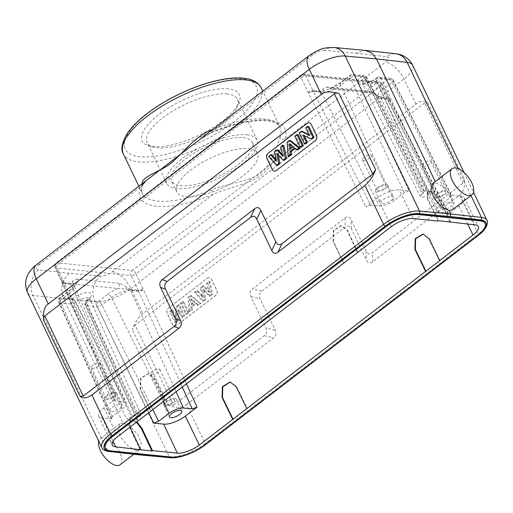 <?xml version="1.0" encoding="UTF-8"?>
<svg xmlns="http://www.w3.org/2000/svg" width="513" height="513" viewBox="0 0 513 513"><rect width="100%" height="100%" fill="white"/><g stroke="black" fill="none" stroke-linecap="round" stroke-linejoin="round"><path stroke-width="0.38" stroke-dasharray="2.56 1.92" d="M432.478 183.737L435.89 182.91L435.261 181.602M435.89 182.91L443.283 186.572L450.555 194.978L453.999 203.623L452.447 209.766M334.008 47.485A18.641 14.928 -84.7 0 0 324.761 50.351L355.945 53.256L365.25 50.389M145.936 180.788L140.344 187.117A80.156 28.76 154.4 0 0 157.061 206.297A80.156 28.76 154.4 0 0 212.972 194.523C229.458 187.072 248.1 184.853 261.431 174.907C274.5 164.596 280.425 147.968 284.83 139.389A80.156 28.76 154.4 0 0 268.107 120.202A80.156 28.76 154.4 0 0 212.196 131.982L198.948 140.113L212.1 132.296A3.726 0.571 67.8 0 1 210.997 130.866M186.533 404.635L273.532 337.881C276.084 335.868 276.635 333.296 275.186 330.173L260.149 298.79C258.706 295.668 259.257 293.103 261.803 291.083L345.217 227.086C347.808 225.156 349.86 225.726 351.379 228.798L366.417 260.181C367.936 263.246 369.988 263.817 372.579 261.886L459.577 195.132C463.912 191.016 465.477 185.571 464.265 178.793L463.015 183.147L424.623 103.01L427.765 102.606C423.206 100.625 419.275 101.132 415.972 104.126L142.928 313.623C139.562 315.751 135.996 320.991 132.239 329.352L135.092 325.159L173.484 405.296L168.739 405.539C175.452 408.091 181.384 407.79 186.533 404.635L205.181 443.553A27.959 10.029 -25.6 0 1 169.271 456.878L94.988 301.849A18.641 14.928 95.3 0 1 100.407 276.148A9.317 3.341 -25.6 0 0 112.379 271.704L212.972 194.523A3.726 0.571 -112.2 0 0 211.452 189.925C222.828 184.795 253.845 180.275 260.238 173.131C269.658 168.136 279.001 141.697 279.963 137.356A3.726 3.277 19.3 0 0 284.83 139.389L385.423 62.201A9.317 3.341 -25.6 0 0 386.488 56.648A18.641 15.082 96.3 0 1 396.062 53.814M324.761 50.351A9.317 3.341 -25.6 0 0 312.795 54.795L212.196 131.982A3.726 0.571 67.8 0 1 212.1 132.296C238.84 121.902 259.001 118.445 272.589 121.914C277.732 124.075 280.207 125.8 280.008 127.089A76.424 27.42 154.4 0 0 264.516 119.112A76.424 27.42 154.4 0 0 264.022 119.067A76.424 27.42 154.4 0 0 212.863 129.43M142.422 183.481A3.726 3.277 -160.7 0 1 142.357 185.212A3.726 3.277 -160.7 0 1 140.344 187.117L39.745 264.298A18.641 8.811 -127.5 0 0 35.916 265.202M228.445 88.845A53.871 19.327 154.4 0 0 161.621 112.539A53.871 19.327 154.4 0 0 149.142 145.936A53.871 19.327 154.4 0 0 153.118 146.641A53.871 19.327 154.4 0 0 202.43 133.547A53.871 19.327 154.4 0 0 238.846 102.959A53.871 19.327 154.4 0 0 228.445 88.845M227.342 93.982A50.146 17.993 154.4 0 0 172.919 110.911A50.146 17.993 154.4 0 0 147.064 142.55A50.146 17.993 154.4 0 0 153.528 147.122A50.146 17.993 154.4 0 0 157.228 147.782A50.146 17.993 154.4 0 0 203.122 135.592A50.146 17.993 154.4 0 0 237.019 107.121A50.146 17.993 154.4 0 0 237.506 99.214A50.146 17.993 154.4 0 0 227.342 93.982M246.894 134.784A50.146 17.993 -25.6 0 1 257.051 140.017A50.146 17.993 -25.6 0 1 231.203 171.65A50.146 17.993 -25.6 0 1 176.773 188.579A50.146 17.993 -25.6 0 1 166.61 183.346A50.146 17.993 -25.6 0 1 192.465 151.713A50.146 17.993 -25.6 0 1 246.894 134.784M243.22 137.696A44.74 16.05 -25.6 0 1 252.287 142.364A44.74 16.05 -25.6 0 1 229.221 170.585A44.74 16.05 -25.6 0 1 180.666 185.693A44.74 16.05 -25.6 0 1 171.592 181.025A44.74 16.05 -25.6 0 1 194.664 152.797A44.74 16.05 -25.6 0 1 243.22 137.696M185.924 196.678A44.74 16.05 154.4 0 0 234.479 181.57A44.74 16.05 154.4 0 0 257.552 153.349A44.74 16.05 154.4 0 0 248.484 148.68A44.74 16.05 154.4 0 0 199.923 163.782A44.74 16.05 154.4 0 0 176.857 192.009A44.74 16.05 154.4 0 0 185.924 196.678M388.046 100.368L388.713 101.478A3.726 1.622 143.7 0 0 389.534 99.073L382.172 84.029A3.726 3.726 0 0 0 379.197 81.945L303.773 74.25A3.726 3.001 95.8 0 0 301.888 74.821L377.318 82.516L132.303 270.505A3.726 1.763 -127.5 0 1 135.996 273.839L381.005 85.851L388.046 100.368A3.726 1.308 154.1 0 0 389.213 98.541A3.726 1.308 154.1 0 0 388.463 98.169L381.428 83.651A3.726 1.308 154.1 0 1 382.172 84.029A3.726 1.308 154.1 0 1 381.005 85.851A3.726 1.763 -127.5 0 0 377.318 82.516A3.726 3.001 95.8 0 1 379.197 81.945A3.726 3.001 95.8 0 1 381.428 83.651L305.998 75.962L312.859 90.461L320.952 91.282L322.658 89.602C323.677 87.858 325.197 87.018 327.217 87.082A3.726 3.001 -84.2 0 0 329.442 88.787A3.726 3.001 -84.2 0 0 331.327 88.217L321.279 91.84A3.726 3.001 95.8 0 1 321.574 92.314L313.475 91.494L370.655 205.059L379.46 205.957A11.183 4.014 154.4 0 0 393.881 200.634L404.308 192.631L409.111 190.855L399.21 189.848A16.775 6.021 154.4 0 0 377.574 197.838L365.846 206.835L370.655 205.059M111.969 418.845L59.585 302.901A3.726 3.001 95.8 0 1 60.701 297.79L70.287 290.435A3.726 1.763 52.5 0 0 69.524 290.614A3.726 1.763 52.5 0 0 69.55 293.269A14.781 5.303 154.4 0 0 74.18 286.042A14.781 5.303 154.4 0 0 71.16 284.452L63.061 283.625L115.213 401.051L124.018 401.948A11.183 4.014 154.4 0 1 126.301 403.154A11.183 4.014 154.4 0 1 122.799 408.624L112.373 416.62L111.193 418.454L111.969 418.845L102.068 417.839A16.775 6.021 154.4 0 1 98.656 416.069A16.775 6.021 154.4 0 1 103.889 407.829L115.624 398.825L63.028 280.201L56.167 265.702A3.726 1.366 154.7 0 0 55.013 267.549A3.726 3.726 0 0 1 56.109 262.996A3.726 1.763 52.5 0 0 56.167 265.702L301.176 77.713A3.726 1.763 52.5 0 1 301.125 75.007L56.109 262.996A3.726 1.763 52.5 0 1 56.879 262.816A3.726 3.001 -84.2 0 0 55.776 267.953L131.2 275.648A3.726 3.001 -84.2 0 1 132.303 270.505L56.879 262.816L301.888 74.821A3.726 1.763 52.5 0 0 301.125 75.007A3.726 3.726 0 0 1 303.773 74.25A3.726 3.001 95.8 0 1 305.998 75.962A3.726 1.366 154.7 0 0 301.176 77.713L308.037 92.205L365.846 206.835M438.884 212.016A11.183 4.014 154.4 0 1 436.634 210.888A11.183 4.014 154.4 0 1 440.103 205.347L450.529 197.345L451.696 195.491L450.933 195.12L460.834 196.133A16.775 6.021 154.4 0 1 464.227 197.864A16.775 6.021 154.4 0 1 459.013 206.143L447.278 215.139L448.452 213.286L447.689 212.914L438.884 212.016L380.999 98.374A3.726 3.001 -84.2 0 0 380.704 97.9L377.35 96.226A3.726 1.795 125.3 0 1 377.241 96.162A3.726 1.795 125.3 0 1 376.792 95.123L380.377 97.342L388.463 98.169L388.803 98.727A3.726 3.001 95.8 0 1 389.091 99.201L447.689 212.914M440.096 260.675L429.439 238.692L422.936 234.031M450.529 221.905L439.846 200.064L433.543 192.625L427.72 191.516L427.957 198.852L438.647 220.693M449.773 221.828L439.32 200.461C436.486 195.241 433.132 192.228 429.259 191.432L427.194 191.913L427.438 199.249L427.957 198.852M423.757 190.868L366.244 77.341A3.726 3.001 -84.2 0 0 364.031 75.661A3.726 3.001 -84.2 0 0 362.146 76.232L361.889 76.424A3.726 1.763 -127.5 0 1 365.557 79.707L422.27 193.92L424.527 191.24L423.757 190.868L434.761 191.99L428.874 194.594A5.592 2.007 154.4 0 1 420.538 196.697L362.723 84.235A9.138 3.277 154.4 0 0 376.343 80.81L429.958 193.767M438.121 221.097L427.438 199.249M450.933 195.12L392.625 80.034L381.435 78.893A3.726 1.43 154.8 0 0 376.6 80.612A3.726 1.763 -127.5 0 1 376.574 77.957A3.726 1.763 -127.5 0 1 377.337 77.777A3.726 3.001 95.8 0 1 379.222 77.207A3.726 3.001 95.8 0 1 381.435 78.893L434.761 191.99M130.078 427.066L130.065 419.89L132.136 419.403L137.644 419.961L85.966 305.594A3.726 3.001 95.8 0 1 87.082 300.483A3.726 1.763 52.5 0 0 86.312 300.663A3.726 1.763 52.5 0 0 86.344 303.318L86.601 303.119A9.138 3.277 154.4 0 0 89.461 298.649A9.138 3.277 154.4 0 0 84.113 298.034A9.138 3.277 154.4 0 0 75.815 302.016L75.552 302.215A3.726 1.763 52.5 0 0 71.891 298.932A3.726 3.001 -84.2 0 0 70.775 304.042A3.726 1.244 154.1 0 0 75.552 302.215L131.443 417.063L126.634 418.839L132.136 419.403L136.926 421.814M137.644 419.961L136.862 419.57L139.132 416.909A5.592 2.007 154.4 0 0 140.883 414.171A5.592 2.007 154.4 0 0 137.606 413.792A5.592 2.007 154.4 0 0 132.527 416.235L131.443 417.063M140.036 449.805L129.674 427.714L129.545 420.294L136.407 422.212M422.27 193.92A5.592 2.007 154.4 0 0 420.538 196.697M404.308 192.631L350.219 77.918L340.632 85.28A3.726 1.763 -127.5 0 1 340.6 82.625A3.726 1.763 -127.5 0 1 341.363 82.446L350.956 75.09A3.726 3.001 95.8 0 1 352.835 74.52A3.726 3.001 95.8 0 1 355.054 76.2A3.726 1.43 154.8 0 0 350.219 77.918A3.726 1.763 -127.5 0 1 350.187 75.27A3.726 1.763 -127.5 0 1 350.956 75.09L362.146 76.232A3.726 1.763 -127.5 0 1 365.814 79.509L365.557 79.707A9.138 3.277 154.4 0 0 362.723 84.235L361.979 83.459C363.961 84.19 372.733 81.368 376.318 78.156A3.726 1.763 52.5 0 0 376.343 80.81L428.874 194.594M361.889 76.424A12.863 4.617 154.4 0 0 360.492 84.1A12.863 4.617 154.4 0 0 377.081 77.976L388.527 78.919A3.726 1.763 -127.5 0 1 392.195 82.202A3.726 1.276 153.1 0 0 393.356 80.374A3.726 1.276 153.1 0 0 392.625 80.034A3.726 3.001 -84.2 0 0 390.412 78.348A3.726 3.001 -84.2 0 0 388.527 78.919L378.94 86.28A3.726 1.763 -127.5 0 1 382.602 89.557A14.781 5.303 154.4 0 0 378.023 96.88L373.342 92.507A3.726 3.001 95.8 0 1 371.457 93.077A3.726 3.001 95.8 0 1 369.232 91.365C371.245 91.654 373.765 92.911 376.792 95.123M324.633 90.852A3.726 3.245 34.4 0 1 322.658 89.602M441.879 209.721A6.9 2.475 154.4 0 0 449.369 207.393A6.9 2.475 154.4 0 0 452.928 203.039A6.9 2.475 154.4 0 0 451.523 202.321A6.9 2.475 154.4 0 0 444.04 204.649A6.9 2.475 154.4 0 0 440.481 209.003A6.9 2.475 154.4 0 0 441.879 209.721M382.454 203.661A6.9 2.475 154.4 0 0 389.944 201.333A6.9 2.475 154.4 0 0 393.503 196.979A6.9 2.475 154.4 0 0 392.099 196.261A6.9 2.475 154.4 0 0 384.615 198.589A6.9 2.475 154.4 0 0 381.056 202.943A6.9 2.475 154.4 0 0 382.454 203.661M115.213 401.051L114.437 400.659L115.624 398.825M111.372 411.65A6.9 2.475 154.4 0 0 118.862 409.323A6.9 2.475 154.4 0 0 122.421 404.969A6.9 2.475 154.4 0 0 121.023 404.25A6.9 2.475 154.4 0 0 113.533 406.578A6.9 2.475 154.4 0 0 109.974 410.932A6.9 2.475 154.4 0 0 111.372 411.65M357.869 252.293L347.481 230.337L341.504 225.733L333.809 230.395L333.405 241.136L332.963 241.091L343.351 263.047M343.659 262.81L333.405 241.136M165.013 400.262L154.618 378.312L148.642 373.708L140.953 378.37L140.543 389.11L140.107 389.066L150.495 411.022M150.803 410.785L140.543 389.11M164.57 400.217L154.182 378.267L148.206 373.663L140.511 378.325L140.107 389.066M357.426 252.249L347.038 230.292L341.062 225.688L333.367 230.35L332.963 241.091M124.018 401.948L71.16 284.452A3.726 3.001 95.8 0 1 70.961 283.901L73.385 283.625L75.886 284.208A3.726 3.001 -84.2 0 0 76.988 279.072C75.058 278.957 73.545 279.803 72.436 281.592L70.723 283.272L62.637 282.451L62.862 283.08A3.726 3.001 -84.2 0 0 63.061 283.625A3.726 1.315 156.1 0 1 62.304 283.221L114.457 400.653M126.57 287.113C123.691 284.971 121.171 283.721 119.003 283.356A3.726 3.001 95.8 0 1 117.9 288.492L126.102 288.999L130.385 289.967L130.148 289.332L126.57 287.113A3.726 1.795 -54.7 0 1 126.102 288.999M152.739 409.297L101.94 304.908A3.726 1.763 52.5 0 0 98.272 301.625A3.726 3.001 -84.2 0 0 97.156 306.736A3.726 1.244 154.1 0 0 101.94 304.908L111.526 297.546A14.781 5.303 -25.6 0 1 130.584 290.512L138.683 291.333A3.726 1.263 155.5 0 0 143.512 289.614L186.437 383.827M73.385 283.625A3.726 3.245 -145.6 0 0 72.436 281.592M163.076 401.365L111.526 297.546A3.726 1.763 52.5 0 0 107.865 294.27L98.272 301.625L87.338 300.285A12.863 4.617 154.4 0 0 88.736 292.609A12.863 4.617 154.4 0 0 72.147 298.739L60.701 297.79A3.726 1.763 52.5 0 0 59.931 297.976A3.726 1.763 52.5 0 0 59.963 300.624L69.55 293.269L122.799 408.624M165.083 405.783A6.9 2.475 154.4 0 0 172.573 403.455A6.9 2.475 154.4 0 0 176.132 399.101A6.9 2.475 154.4 0 0 174.734 398.383A6.9 2.475 154.4 0 0 167.244 400.711A6.9 2.475 154.4 0 0 163.685 405.065A6.9 2.475 154.4 0 0 165.083 405.783M166.392 404.783A5.034 1.808 154.4 0 0 171.855 403.083A5.034 1.808 154.4 0 0 174.452 399.909A5.034 1.808 154.4 0 0 173.426 399.383A5.034 1.808 154.4 0 0 167.969 401.083A5.034 1.808 154.4 0 0 165.372 404.257A5.034 1.808 154.4 0 0 166.392 404.783M105.659 399.723A6.9 2.475 154.4 0 0 113.149 397.395A6.9 2.475 154.4 0 0 116.707 393.041A6.9 2.475 154.4 0 0 115.31 392.323A6.9 2.475 154.4 0 0 107.82 394.651A6.9 2.475 154.4 0 0 104.261 399.005A6.9 2.475 154.4 0 0 105.659 399.723M106.967 398.723A5.034 1.808 154.4 0 0 112.43 397.024A5.034 1.808 154.4 0 0 115.027 393.849A5.034 1.808 154.4 0 0 114.001 393.324A5.034 1.808 154.4 0 0 108.544 395.023A5.034 1.808 154.4 0 0 105.947 398.197A5.034 1.808 154.4 0 0 106.967 398.723M376.741 191.734A6.9 2.475 154.4 0 0 384.231 189.406A6.9 2.475 154.4 0 0 387.783 185.052A6.9 2.475 154.4 0 0 386.385 184.334A6.9 2.475 154.4 0 0 378.902 186.661A6.9 2.475 154.4 0 0 375.343 191.016A6.9 2.475 154.4 0 0 376.741 191.734M378.043 190.733A5.034 1.808 154.4 0 0 383.506 189.034A5.034 1.808 154.4 0 0 386.103 185.86A5.034 1.808 154.4 0 0 385.083 185.334A5.034 1.808 154.4 0 0 379.62 187.033A5.034 1.808 154.4 0 0 377.023 190.208A5.034 1.808 154.4 0 0 378.043 190.733M436.165 197.794A6.9 2.475 154.4 0 0 443.655 195.466A6.9 2.475 154.4 0 0 447.214 191.112A6.9 2.475 154.4 0 0 445.81 190.394A6.9 2.475 154.4 0 0 438.326 192.721A6.9 2.475 154.4 0 0 434.767 197.075A6.9 2.475 154.4 0 0 436.165 197.794M437.467 196.793A5.034 1.808 154.4 0 0 442.931 195.094A5.034 1.808 154.4 0 0 445.528 191.92A5.034 1.808 154.4 0 0 444.508 191.394A5.034 1.808 154.4 0 0 439.045 193.093A5.034 1.808 154.4 0 0 436.448 196.267A5.034 1.808 154.4 0 0 437.467 196.793M151.81 374.343A5.034 1.808 154.4 0 0 157.267 372.643A5.034 1.808 154.4 0 0 159.864 369.469A5.034 1.808 154.4 0 0 158.844 368.943A5.034 1.808 154.4 0 0 153.381 370.642A5.034 1.808 154.4 0 0 150.784 373.817A5.034 1.808 154.4 0 0 151.81 374.343M92.378 368.283A5.034 1.808 154.4 0 0 97.842 366.583A5.034 1.808 154.4 0 0 100.439 363.409A5.034 1.808 154.4 0 0 99.419 362.883A5.034 1.808 154.4 0 0 93.956 364.583A5.034 1.808 154.4 0 0 91.359 367.757A5.034 1.808 154.4 0 0 92.378 368.283M363.46 160.293A5.034 1.808 154.4 0 0 368.924 158.594A5.034 1.808 154.4 0 0 371.515 155.42A5.034 1.808 154.4 0 0 370.495 154.894A5.034 1.808 154.4 0 0 365.038 156.593A5.034 1.808 154.4 0 0 362.441 159.767A5.034 1.808 154.4 0 0 363.46 160.293M422.885 166.353A5.034 1.808 154.4 0 0 428.349 164.654A5.034 1.808 154.4 0 0 430.946 161.48A5.034 1.808 154.4 0 0 429.92 160.954A5.034 1.808 154.4 0 0 424.463 162.653A5.034 1.808 154.4 0 0 421.866 165.827A5.034 1.808 154.4 0 0 422.885 166.353M230.331 382.038L236.576 386.667L247.24 408.649M140.979 454.249L110.205 450.536A24.977 8.965 -25.6 0 1 105.351 448.099M485.067 223.302A24.977 8.965 -25.6 0 1 477.218 235.441L204.168 444.938A24.977 8.965 -25.6 0 1 172.092 456.846L140.825 453.934M100.407 276.148L69.229 273.243C61.759 280.252 59.918 288.813 63.715 298.938L123.107 422.898L130.623 426.463L137.971 434.812L141.402 443.476L139.748 449.689L136.336 450.517L137.991 453.967L139.094 454.819M120.157 464.72A16.403 7.753 52.5 0 0 118.266 449.798A16.403 7.753 52.5 0 0 103.555 437.897A16.403 7.753 -127.5 0 0 100.189 438.692A16.403 7.753 -127.5 0 0 98.682 441.097M136.336 450.517L128.943 446.855L121.664 438.448L118.221 429.798L119.779 423.661L123.107 422.898M173.484 405.296L264.214 335.688C266.766 333.668 267.318 331.103 265.869 327.98L250.831 296.597C249.382 293.474 249.934 290.903 252.486 288.89L344.922 217.961C347.513 216.031 349.571 216.601 351.091 219.673L366.128 251.056C367.641 254.121 369.7 254.692 372.291 252.762L463.015 183.147M424.623 103.01L135.092 325.159M207.47 278.213A3.726 3.001 95.8 0 1 209.349 277.642A3.726 3.001 95.8 0 1 211.58 279.348L216.839 290.332A3.726 3.001 95.8 0 1 215.736 295.469L176.639 325.466A3.726 3.001 95.8 0 1 174.76 326.037A3.726 3.001 95.8 0 1 172.528 324.331L167.264 313.347A3.726 3.001 95.8 0 1 168.367 308.21L207.355 278.2A3.726 3.001 95.8 0 1 209.24 277.629A3.726 3.001 95.8 0 1 211.465 279.335L216.73 290.32A3.726 3.001 95.8 0 1 215.627 295.462L176.53 325.46A3.726 3.001 95.8 0 1 174.644 326.031A3.726 3.001 95.8 0 1 172.419 324.319L167.155 313.334A3.726 3.001 95.8 0 1 168.258 308.198L207.355 278.2M211.529 294.308L209.157 296.136L203.065 289.576L204.834 299.445L202.513 301.234L194.613 292.269L196.819 290.576L202.16 296.969L200.391 287.838L202.994 285.837L208.599 291.859L206.617 283.061L208.862 281.336L211.529 294.308L212.574 294.391L210.259 296.168L204.078 289.505L205.88 299.528L203.623 301.259L195.799 292.391L197.909 290.768L203.36 297.29L201.551 287.979L204.091 286.03L209.798 292.166L207.778 283.202L209.926 281.554L212.574 294.391M188.97 311.622L188.053 297.303L190.368 295.526L199.858 303.266L197.537 305.049L195.447 303.241L191.105 306.569L191.355 309.794L188.97 311.622L190.111 311.622L189.207 297.45L191.464 295.712L200.865 303.375L198.64 305.081L196.55 303.273L192.151 306.652L192.394 309.871L190.111 311.622M187.873 312.462L185.68 314.148L180.416 303.164L182.609 301.477L187.873 312.462L188.899 312.558L186.803 314.168L181.589 303.292L183.692 301.682L188.899 312.558M183.571 315.764L181.531 317.329L178.101 310.166L177.158 320.683L174.959 322.376L169.694 311.391L171.733 309.826L175.247 317.162L176.177 306.415L178.306 304.78L183.571 315.764L184.597 315.854L182.654 317.348L179.165 310.076L178.21 320.76L176.074 322.395L170.867 311.519L172.81 310.025L176.382 317.476L177.325 306.569L179.39 304.985L184.597 315.854M190.919 304.183L193.882 301.907L190.464 298.957L190.919 304.183L191.977 304.401L195.081 302.022L191.503 298.932L191.977 304.401M209.157 296.136L210.259 296.168M208.862 281.336L209.926 281.554M206.617 283.061L207.778 283.202M208.599 291.859L209.798 292.166M202.994 285.837L204.091 286.03M200.391 287.838L201.551 287.979M202.16 296.969L203.36 297.29M196.819 290.576L197.909 290.768M194.613 292.269L195.799 292.391M202.513 301.234L203.623 301.259M204.834 299.445L205.88 299.528M203.065 289.576L204.078 289.505M188.053 297.303L189.207 297.45M191.355 309.794L192.394 309.871M191.105 306.569L192.151 306.652M195.447 303.241L196.55 303.273M197.537 305.049L198.64 305.081M199.858 303.266L200.865 303.375M190.368 295.526L191.464 295.712M193.882 301.907L195.081 302.022M190.464 298.957L191.503 298.932M185.68 314.148L186.803 314.168M182.609 301.477L183.692 301.682M180.416 303.164L181.589 303.292M181.531 317.329L182.654 317.348M178.306 304.78L179.39 304.985M176.177 306.415L177.325 306.569M175.247 317.162L176.382 317.476M171.733 309.826L172.81 310.025M169.694 311.391L170.867 311.519M174.959 322.376L176.074 322.395M177.158 320.683L178.21 320.76M178.101 310.166L179.165 310.076M274.461 171.15A3.726 3.001 -84.2 0 0 274.519 171.156A3.726 3.001 -84.2 0 0 276.398 170.585L315.495 140.581A3.726 3.001 -84.2 0 0 316.598 135.445L311.34 124.46A3.726 3.001 -84.2 0 0 309.108 122.754A3.726 3.001 -84.2 0 0 309.057 122.748M278.309 154.984L278.084 153.765L284.183 160.319M283.881 145.532L281.675 147.225L283.683 156.17L282.323 154.657M278.104 149.963L275.5 151.963L277.129 161.031L275.821 159.46M271.877 154.74L269.633 156.459L277.488 165.455M290.441 140.491L288.126 142.274L289.159 156.503M295.078 148.552L295.526 148.206L297.668 149.976M298.079 134.637L295.886 136.317L301.15 147.302M304.273 135.733L304.055 135.278L311.866 139.081M308.8 126.41L306.761 127.974L310.275 135.304L308.986 134.669M302.324 131.379L300.188 133.014L305.453 143.999M290.563 144.769L290.486 143.967L293.936 146.891L290.974 149.168L290.897 148.347M269.633 156.459L268.62 156.356M277.129 161.031L276.122 161.114M275.5 151.963L274.455 151.88M283.683 156.17L282.682 156.26M281.675 147.225L280.637 147.135M278.084 153.765L276.898 153.47M295.526 148.206L294.43 148.013M288.126 142.274L287.081 142.191M293.936 146.891L292.929 146.782M290.974 149.168L289.826 149.161M290.486 143.967L289.319 143.717M295.886 136.317L294.86 136.227M300.188 133.014L299.162 132.925M310.275 135.304L309.307 135.329M306.761 127.974L305.735 127.878M304.055 135.278L302.83 135.034M458.032 168.578L470.96 195.562M355.945 53.256L386.488 56.648M312.795 54.795A18.641 8.811 52.5 0 0 308.967 55.699M69.229 273.243L38.687 269.851A9.317 3.341 -25.6 0 1 39.745 264.298M415.972 104.126L403.949 79.015A18.641 8.811 52.5 0 0 385.423 62.201M412.657 65.254A27.959 10.029 -25.6 0 1 403.949 79.015L130.898 288.518L142.928 313.623M112.379 271.704A18.641 8.811 -127.5 0 1 130.898 288.518A27.959 10.029 -25.6 0 1 94.988 301.849L33.076 295.533L107.352 450.568A27.959 10.029 -25.6 0 1 101.831 447.663M141.857 183.917A76.424 27.42 154.4 0 0 142.159 193.138A76.424 27.42 154.4 0 0 157.645 201.109A76.424 27.42 154.4 0 0 158.145 201.16A76.424 27.42 154.4 0 0 211.452 189.925M261.213 87.858A76.424 27.42 -25.6 0 1 222.148 135.874A76.424 27.42 -25.6 0 1 139.35 161.928A76.424 27.42 -25.6 0 1 138.85 161.884A76.424 27.42 -25.6 0 1 123.364 153.906M279.963 137.356A76.424 27.42 154.4 0 0 280.008 127.089L262.778 91.134M241.617 78.745A72.699 26.08 154.4 0 0 241.155 78.701A72.699 26.08 -25.6 0 0 147.603 113.565A72.699 26.08 -25.6 0 0 139.946 156.741A72.699 26.08 154.4 0 0 140.408 156.786A72.699 26.08 -25.6 0 0 233.96 121.921A72.699 26.08 -25.6 0 0 241.617 78.745M459.013 206.143L467.728 224.117M436.634 210.888L378.023 96.88A14.781 5.303 154.4 0 0 380.999 98.374L389.091 99.201A3.726 1.359 152.7 0 1 389.842 99.573A3.726 1.359 152.7 0 1 388.713 101.478L447.278 215.139M143.031 288.357A3.726 1.308 154.1 0 1 138.241 290.159L131.2 275.648A3.726 1.308 154.1 0 0 135.996 273.839L143.512 289.614A3.726 0.955 163.8 0 1 138.484 290.788L130.385 289.967A3.726 3.001 -84.2 0 0 130.584 290.512L176.126 391.74M428.996 238.648L429.439 238.692M439.846 200.064L439.32 200.461M460.834 196.133L474.878 224.841M423.353 193.093L365.814 79.509A3.726 1.276 153.1 0 0 366.975 77.681A3.726 1.276 153.1 0 0 366.244 77.341L355.054 76.2L409.111 190.855M413.254 218.557L399.21 189.848M377.081 77.976A3.726 1.763 52.5 0 0 376.318 78.156L376.574 77.957A3.726 3.726 0 0 1 379.222 77.207L390.412 78.348A3.726 3.726 0 0 1 393.356 80.374L451.684 195.504M107.865 294.27A18.506 6.637 -25.6 0 1 117.9 288.492L75.886 284.208A18.506 6.637 154.4 0 1 70.287 290.435M341.363 82.446A18.506 6.637 -25.6 0 1 331.327 88.217L373.342 92.507A18.506 6.637 154.4 0 1 378.94 86.28M72.147 298.739A3.726 1.763 -127.5 0 1 75.815 302.016L132.527 416.235M87.338 300.285A3.726 1.763 52.5 0 0 86.575 300.464A3.726 1.763 52.5 0 0 86.601 303.119L139.132 416.909M138.048 417.736L86.344 303.318A3.726 1.398 155.7 0 0 85.19 305.158A3.726 1.398 155.7 0 0 85.966 305.594L97.156 306.736L148.744 412.747M112.373 416.62L59.963 300.624A3.726 1.398 155.7 0 0 58.803 302.465A3.726 1.398 155.7 0 0 59.585 302.901L70.775 304.042L126.634 418.839M102.068 417.839L113.04 441.225M129.674 427.714L130.193 427.316M393.881 200.634L340.632 85.28A14.781 5.303 -25.6 0 1 321.574 92.314L379.46 205.957M313.475 91.494A3.726 1.411 153.3 0 0 308.698 93.321A3.726 1.674 144.2 0 1 313.186 91.013A3.726 3.001 95.8 0 1 313.475 91.494M308.037 92.205A3.726 1.366 154.7 0 1 312.859 90.461L313.186 91.013L321.279 91.84L320.952 91.282M327.217 87.082L369.232 91.365M450.529 197.345L392.195 82.202L382.602 89.557L440.103 205.347M448.439 213.293L389.842 99.573A3.726 3.726 0 0 0 389.534 99.073L389.534 99.073A3.726 1.622 143.7 0 0 388.803 98.727L380.704 97.9A3.726 3.001 95.8 0 1 380.377 97.342M103.889 407.829L117.548 436.678M391.233 226.695L377.574 197.838M154.182 378.267L154.618 378.312M347.038 230.292L347.481 230.337M63.028 280.201A3.726 1.366 154.7 0 0 61.874 282.047L55.013 267.549A3.726 1.366 154.7 0 0 55.776 267.953L62.637 282.451A3.726 1.366 154.7 0 1 61.874 282.047L62.118 282.708A3.726 1.007 164.4 0 0 62.862 283.08L70.961 283.901A3.726 3.001 -84.2 0 0 70.723 283.272M119.003 283.356L76.988 279.072M182.275 387.02L138.683 291.333A3.726 3.001 -84.2 0 1 138.484 290.788L138.241 290.159L130.148 289.332M63.497 281.457A3.726 1.315 156.1 0 0 62.304 283.221A3.726 3.726 0 0 1 62.118 282.708A3.726 1.007 164.4 0 1 63.497 281.457M236.14 386.622L236.576 386.667M486.933 220.282A27.959 10.029 -25.6 0 1 478.225 234.05A1.866 0.879 -127.5 0 1 478.257 235.416M205.213 444.918A1.866 0.879 -127.5 0 0 205.181 443.553L478.225 234.05L459.577 195.132M427.765 102.606L464.265 178.793M168.739 405.539L132.239 329.352M108.461 451.421A1.866 1.507 -83.7 0 1 107.352 450.568L169.271 456.878A1.866 1.494 -84.7 0 0 170.387 457.737M38.687 269.851A18.641 15.082 -83.7 0 0 33.076 295.533A27.959 10.029 -25.6 0 1 27.548 292.634M372.579 261.886L372.291 252.762M264.214 335.688L273.532 337.881M275.186 330.173L265.869 327.98M250.831 296.597L260.149 298.79M261.803 291.083L252.486 288.89M344.922 217.961L345.217 227.086M351.379 228.798L351.091 219.673M366.128 251.056L366.417 260.181M142.357 185.212C141.235 189.259 141.171 191.9 142.159 193.138L138.85 186.225M153.528 147.122L149.142 145.936M237.019 107.121L238.846 102.959M257.051 140.017L237.506 99.214M166.61 183.346L147.064 142.55M257.552 153.349L252.287 142.364M176.857 192.009L171.592 181.025M427.72 191.516L427.194 191.913M136.881 419.563L85.19 305.158A3.726 3.726 0 0 1 86.312 300.663L89.326 297.585L140.883 414.171M130.065 419.89L129.545 420.294M424.507 191.246L366.975 77.681A3.726 3.726 0 0 0 364.031 75.661L352.835 74.52A3.726 3.726 0 0 0 350.187 75.27L340.6 82.625L329.166 88.807L371.457 93.077C371.976 93.315 371.951 92.571 377.247 96.162L377.722 96.502M464.227 197.864L478.328 226.605M148.206 373.656L148.648 373.701M341.062 225.682L341.504 225.726M111.212 418.448L58.803 302.465A3.726 3.726 0 0 1 59.931 297.976L69.524 290.614C72.929 287.562 74.449 285.876 74.077 285.549L126.301 403.154M98.656 416.069L112.219 445.072M176.132 399.101L181.846 411.028M163.685 405.065L169.399 416.992M116.707 393.041L122.421 404.969M104.261 399.005L109.974 410.932M387.783 185.052L393.503 196.979M375.343 191.016L381.056 202.943M447.214 191.112L452.928 203.039M434.767 197.075L440.481 209.003M159.864 369.469L174.452 399.909M150.784 373.817L165.372 404.257M100.439 363.409L115.027 393.849M91.359 367.757L105.947 398.197M371.515 155.42L386.103 185.86M362.441 159.767L377.023 190.208M430.946 161.48L445.528 191.92M421.866 165.827L436.448 196.267M230.523 382.05L230.081 382.005M464.034 172.483L473.544 192.33M139.748 449.689L133.822 454.236M119.779 423.661L100.189 438.692"/><path stroke-width="0.77" d="M282.054 243.56L372.778 173.945L375.631 169.752L339.125 93.565C336.849 92.917 335.265 93 334.386 93.808L44.849 315.957C43.836 316.604 43.419 318.054 43.599 320.317L80.105 396.504L83.247 396.094L173.978 326.486C176.523 324.466 177.075 321.901 175.632 318.778L160.595 287.395C159.145 284.273 159.697 281.701 162.249 279.688L254.685 208.759C257.276 206.829 259.334 207.399 260.854 210.471L275.885 241.854C277.405 244.919 279.463 245.49 282.054 243.56L277.943 252.236L364.942 185.482C369.649 181.403 373.207 176.158 375.631 169.752M268.023 153.31A3.726 3.001 -84.2 0 0 266.92 158.446L272.179 169.431A3.726 3.001 -84.2 0 0 274.41 171.143A3.726 3.001 -84.2 0 0 276.289 170.572L315.386 140.575A3.726 3.001 -84.2 0 0 316.489 135.432L311.231 124.454A3.726 3.001 -84.2 0 0 308.999 122.742A3.726 3.001 -84.2 0 0 307.12 123.312L268.132 153.323A3.726 3.001 -84.2 0 0 267.029 158.459L272.288 169.444A3.726 3.001 -84.2 0 0 274.461 171.15M321.337 94.475L48.286 303.972L36.263 278.867A18.641 8.811 -127.5 0 1 35.916 265.202C34.57 265.843 32.261 268.312 28.985 272.602C25.054 278.95 24.573 285.626 27.548 292.634A27.959 10.029 -25.6 0 1 36.263 278.867L309.307 69.364L321.337 94.475C324.267 91.442 330.199 91.141 339.125 93.565M364.942 185.482L383.583 224.399A27.959 10.029 -25.6 0 1 419.499 211.067L450.773 213.979L450.222 216.55L480.848 219.949A26.099 9.362 -25.6 0 1 477.879 235.505L204.828 445.008A26.099 9.362 -25.6 0 1 171.31 457.449L109.416 451.139A26.099 9.362 -25.6 0 1 112.392 435.582L385.436 226.079A26.099 9.362 -25.6 0 1 418.954 213.639L450.222 216.55M449.119 210.529L441.603 206.963L434.255 198.608L430.824 189.951L432.478 183.737L452.068 168.706A16.403 7.753 -127.5 0 1 455.435 167.911A16.403 7.753 52.5 0 1 470.145 179.813A16.403 7.753 52.5 0 1 472.037 194.735L452.447 209.766L449.119 210.529L450.773 213.979L481.412 217.384A1.866 1.507 96.3 0 1 480.848 219.949M435.261 181.602L376.497 58.95L407.13 62.349L458.032 168.578M472.037 194.735A16.403 7.753 52.5 0 1 468.67 195.53A16.403 7.753 -127.5 0 1 453.96 183.628A16.403 7.753 -127.5 0 1 452.068 168.706M365.25 50.389L371.835 53.051L376.497 58.95L345.217 56.039A18.641 14.928 -84.7 0 0 334.008 47.485L365.23 50.389M334.008 47.485C323.523 47.677 320.587 48.241 308.967 55.699L145.936 180.788L142.357 185.212M210.997 130.866A3.726 0.571 67.8 0 1 210.715 130.296C204.289 132.745 196.825 138.087 188.322 146.327C180.377 154.65 174.266 160.524 169.995 163.936C161.492 170.861 142.223 176.575 142.197 182.865A3.726 3.277 -160.7 0 1 142.422 183.481M151.925 451.017L115.688 446.868A17.076 6.124 -25.6 0 1 112.219 445.072A17.076 6.124 -25.6 0 1 117.548 436.678L391.233 226.695A17.076 6.124 -25.6 0 1 413.254 218.557L438.121 221.097L438.647 220.693L474.878 224.841A17.076 6.124 -25.6 0 1 478.328 226.605A17.076 6.124 -25.6 0 1 473.018 235.031L439.66 260.63L428.996 238.648L422.936 234.037L415.235 238.699L414.921 249.446L425.585 271.428L246.798 408.605L236.14 386.622L230.081 382.012L222.379 386.674L222.065 397.421L232.722 419.403L199.333 445.021A17.076 6.124 -25.6 0 1 177.318 453.152L152.444 450.619L142.082 428.528L141.556 428.926L151.925 451.017L152.444 450.619M186.437 383.827L197.056 407.13L185.328 416.133A16.775 6.021 154.4 0 1 163.692 424.123L153.785 423.11L158.594 421.333L169.021 413.337L163.076 401.365M425.585 271.428L439.66 260.63M426.021 271.473L415.363 249.491L415.62 238.84L423.187 234.063M484.997 223.142L485.144 223.456A24.977 8.965 154.4 0 1 477.366 235.756L204.321 445.252A24.977 8.965 154.4 0 1 172.24 457.16L110.359 450.85A24.977 8.965 154.4 0 1 105.421 448.259A24.977 8.965 154.4 0 1 113.2 435.96L386.251 226.464L386.097 226.15A24.977 8.965 -25.6 0 1 418.178 214.242L480.059 220.552A24.977 8.965 -25.6 0 1 484.997 223.142A24.977 8.965 -25.6 0 1 485.067 223.302M485.144 223.456A24.977 8.965 154.4 0 0 480.213 220.866L418.326 214.549A24.977 8.965 154.4 0 0 386.251 226.464M232.722 419.403L246.798 408.605M450.01 222.309L449.773 221.828M136.926 421.814L142.082 428.528M140.562 449.407L130.078 427.066M136.407 422.212L141.556 428.926M197.056 407.13L192.247 408.906L183.442 408.008A11.183 4.014 154.4 0 0 169.021 413.337M170.803 417.71A6.9 2.475 154.4 0 0 178.287 415.383A6.9 2.475 154.4 0 0 181.846 411.028A6.9 2.475 154.4 0 0 180.448 410.31A6.9 2.475 154.4 0 0 172.958 412.638A6.9 2.475 154.4 0 0 169.399 416.992A6.9 2.475 154.4 0 0 170.803 417.71M233.165 419.448L222.501 397.466L222.764 386.815L230.331 382.038M105.351 448.099A24.977 8.965 -25.6 0 1 105.274 447.945A24.977 8.965 -25.6 0 1 113.052 435.646L386.097 226.15M109.416 451.139A1.866 1.507 -83.7 0 1 108.461 451.421L139.113 454.826L140.043 454.537M98.682 441.097A16.403 7.753 -127.5 0 0 103.677 455.967A16.403 7.753 -127.5 0 0 116.791 465.515A16.403 7.753 52.5 0 0 120.157 464.72L133.822 454.236M27.548 292.634L101.831 447.663A27.959 10.029 -25.6 0 1 110.539 433.895L91.891 394.984C87.12 398.178 83.189 398.684 80.105 396.504M48.286 303.972C44.554 306.062 42.996 311.506 43.599 320.317M91.891 394.984L178.896 328.23C181.442 326.217 181.993 323.645 180.55 320.522L165.513 289.14C164.064 286.017 164.615 283.452 167.167 281.432L250.575 217.435C253.166 215.505 255.224 216.076 256.737 219.147L271.775 250.53C273.294 253.595 275.353 254.166 277.943 252.236M309.057 122.748A3.726 3.001 -84.2 0 0 307.229 123.325L268.132 153.323M275.821 159.46L271.877 154.74L270.768 154.708L268.62 156.356L276.398 165.263L277.488 165.455L279.867 163.634L278.309 154.984M276.398 165.263L278.706 163.493L276.898 153.47L283.086 160.127L284.183 160.319L286.51 158.536L283.881 145.532L282.746 145.519L280.637 147.135L282.682 156.26L276.994 149.931L274.455 151.88L276.122 161.114L270.768 154.708M282.323 154.657L278.104 149.963L276.994 149.931M296.572 149.783L297.668 149.976L300.054 148.142L290.441 140.491L289.338 140.459L287.081 142.191L288.101 156.279L290.326 154.573L290.031 151.393L294.43 148.013L296.572 149.783L298.855 148.033L289.338 140.459M288.101 156.279L289.159 156.503L291.487 154.714L291.185 151.534L295.078 148.552M300.067 147.103L301.15 147.302L303.343 145.621L298.079 134.637L296.956 134.611L294.86 136.227L300.067 147.103L302.17 145.487L296.956 134.611M304.369 143.8L306.312 142.306L302.83 135.034L310.763 138.895L312.892 137.26L307.678 126.384L305.735 127.878L309.307 135.329L301.221 131.341L299.162 132.925L304.369 143.8L305.453 143.999L307.486 142.441L304.273 135.733M310.763 138.895L311.866 139.081L314.065 137.394L308.8 126.41L307.678 126.384M308.986 134.669L302.324 131.379L301.221 131.341M290.897 148.347L290.563 144.769M279.867 163.634L278.706 163.493M286.51 158.536L285.35 158.395L282.746 145.519M283.086 160.127L285.35 158.395M292.929 146.782L289.826 149.161L289.319 143.717L292.929 146.782M300.054 148.142L298.855 148.033M291.185 151.534L290.031 151.393M291.487 154.714L290.326 154.573M303.343 145.621L302.17 145.487M307.486 142.441L306.312 142.306M314.065 137.394L312.892 137.26M83.247 396.094L44.849 315.957M334.386 93.808L372.778 173.945M418.954 213.639A1.866 1.494 95.3 0 0 419.499 211.067L345.217 56.039A27.959 10.029 -25.6 0 0 309.307 69.364A18.641 8.811 52.5 0 1 308.967 55.699M112.392 435.582A1.866 0.879 52.5 0 1 110.539 433.895L383.583 224.399A1.866 0.879 52.5 0 0 385.436 226.079M470.96 195.562L481.412 217.384A27.959 10.029 -25.6 0 1 486.933 220.282C487.664 220.115 489.402 227.233 478.257 235.416A1.866 0.879 -127.5 0 1 477.879 235.505M365.48 50.415L396.062 53.814A18.641 15.082 96.3 0 1 407.13 62.349A27.959 10.029 -25.6 0 1 412.657 65.254L464.034 172.483M245.721 79.887A76.424 27.42 -25.6 0 1 261.213 87.858C256.942 80.208 248.831 78.701 243.489 78.175C233.537 77.264 221.469 78.919 207.284 83.138C190.855 88.133 175.093 95.296 159.998 104.639C143.864 114.784 132.572 124.999 126.127 135.291C121.684 143.967 120.76 150.174 123.364 153.906A76.424 27.42 -25.6 0 1 162.422 105.896A76.424 27.42 -25.6 0 1 245.227 79.836A76.424 27.42 -25.6 0 1 245.721 79.887M212.863 129.43A76.424 27.42 154.4 0 0 210.715 130.296M142.197 182.865A76.424 27.42 154.4 0 0 141.857 183.917M467.728 224.117L473.018 235.031M199.333 445.021L185.328 416.133M415.363 249.491L414.921 249.446M148.744 412.747L153.785 423.11M177.318 453.152L163.692 424.123M113.04 441.225L115.688 446.868M182.275 387.02L192.247 408.906M183.442 408.008L176.126 391.74M152.739 409.297L158.594 421.333M222.501 397.466L222.065 397.421M478.257 235.416L205.213 444.918A1.866 0.879 -127.5 0 1 204.828 445.008M205.213 444.918C195.331 452.633 179.101 458.725 170.387 457.737A1.866 1.494 -84.7 0 0 171.31 457.449M178.896 328.23L173.978 326.486M175.632 318.778L180.55 320.522M165.513 289.14L160.595 287.395M162.249 279.688L167.167 281.432M250.575 217.435L254.685 208.759M260.854 210.471L256.737 219.147M271.775 250.53L275.885 241.854M35.916 265.202L145.936 180.788M262.778 91.134L261.213 87.858M138.85 186.225L123.364 153.906M473.544 192.33L486.933 220.282M412.657 65.254C409.118 57.745 401.16 54.057 396.062 53.814M170.387 457.737L139.119 454.826M108.461 451.421C102.472 450.44 101.779 447.592 101.831 447.663"/></g></svg>
